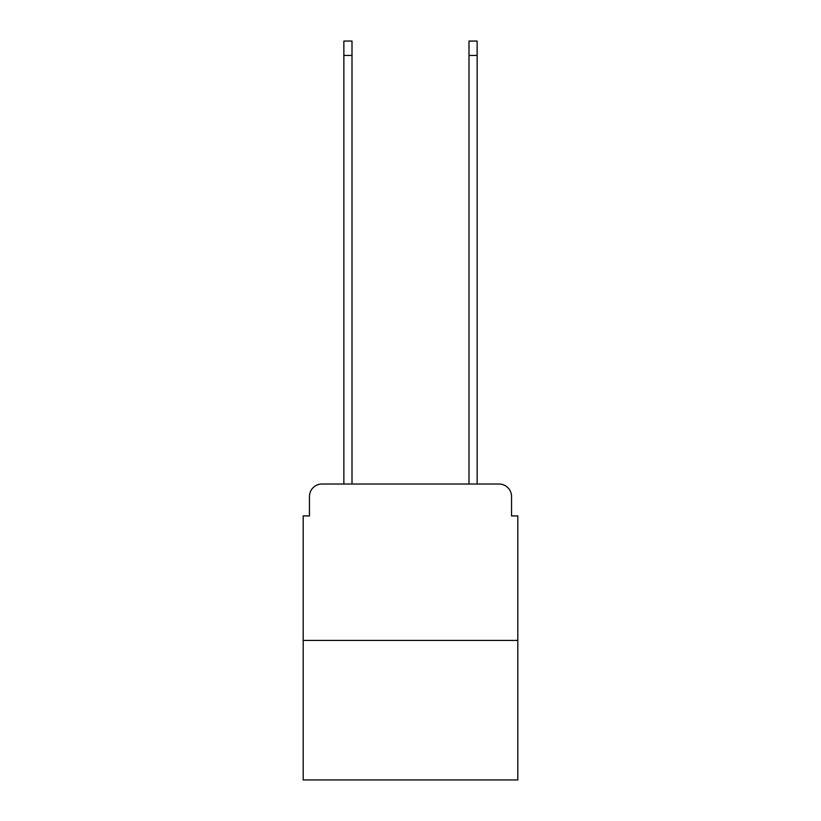 <?xml version="1.0" encoding="UTF-8"?>
<svg xmlns="http://www.w3.org/2000/svg" width="821" height="821" viewBox="0 0 821 821"><rect width="100%" height="100%" fill="white"/><g stroke="black" fill="none" stroke-linecap="round" stroke-linejoin="round"><path stroke-width="1.23" d="M309.455 496.531L309.455 515.927L309.455 496.531A12.51 12.51 0 0 1 321.965 484.01L343.866 484.01L343.866 41.05L352.004 41.05L352.004 484.01L468.996 484.01L468.996 41.05L477.134 41.05L477.134 484.01L499.035 484.01L321.965 484.01M517.805 640.431L303.195 640.431L303.195 779.95L517.805 779.95L517.805 515.927L511.545 515.927L511.545 496.531A12.51 12.51 0 0 0 499.035 484.01M303.195 640.431L303.195 515.927L309.455 515.927M511.545 515.927L511.545 496.531M343.866 55.438L352.004 55.438M477.134 55.438L468.996 55.438"/></g></svg>
